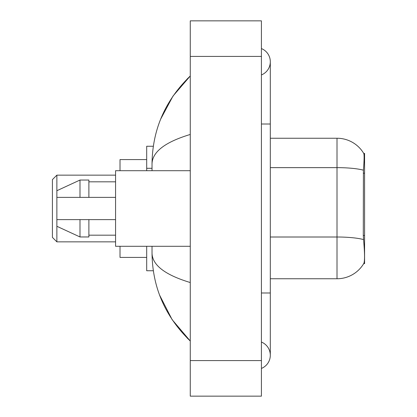 <?xml version="1.0" encoding="UTF-8"?>
<svg xmlns="http://www.w3.org/2000/svg" width="417" height="417" viewBox="0 0 417 417"><rect width="100%" height="100%" fill="white"/><g stroke="black" fill="none" stroke-linecap="round" stroke-linejoin="round"><path stroke-width="0.63" d="M364.578 263.638L363.702 263.638L363.859 263.372C364.755 261.052 364.755 254.323 363.859 243.184L363.29 235.459L363.416 170.183C364.187 160.509 364.307 154.942 363.77 153.472L364.578 153.362L364.578 263.638M153.326 146.247L146.69 146.247L146.69 170.704M153.326 270.753L146.69 270.753L146.69 246.296M261.417 292.989L270.31 292.989L270.31 61.758A14.23 14.23 0 0 1 261.417 74.951A14.23 14.23 0 0 0 261.417 48.57A14.23 14.23 0 0 1 270.31 61.758A14.23 14.23 0 0 0 261.417 48.57A14.23 14.23 0 0 1 270.31 61.758M261.417 368.43A14.23 14.23 0 0 0 261.417 342.049A14.23 14.23 0 0 1 261.417 368.43A14.23 14.23 0 0 0 270.31 355.242A14.23 14.23 0 0 1 261.417 368.43M190.267 134.462C165.116 142.046 152.367 151.84 152.028 163.855L152.028 170.704M152.028 246.296L152.028 253.145C152.309 265.118 165.059 274.918 190.267 282.538M190.267 396.15L261.417 396.15L261.417 20.85L190.267 20.85L190.267 396.15M152.028 163.855C152.408 129.656 165.153 100.367 190.267 75.988L173.008 96.046L160.686 119.085M159.607 295.137L172.153 319.688L190.267 341.012C165.153 316.633 152.408 287.344 152.028 253.145M363.859 263.372A31.129 31.129 0 0 1 337.009 278.759L270.31 278.759M363.416 170.183A31.129 5.405 180 0 0 337.009 167.639L337.009 138.241A31.129 31.129 0 0 1 363.77 153.472A31.129 31.129 0 0 0 337.009 138.241A31.129 31.129 0 0 1 363.702 153.362A31.129 31.129 0 0 0 337.009 138.241L270.31 138.241M190.267 170.704L115.566 170.704L115.566 246.296L190.267 246.296M79.991 197.382L56.868 197.382L56.868 190.715L79.991 180.04L79.991 197.382L115.566 197.382M79.991 180.04L88.884 180.04L88.884 197.382M115.566 219.618L88.884 219.618L88.884 236.96L79.991 236.96L79.991 219.618L56.868 219.618L56.868 226.285L79.991 236.96M56.868 219.618L62.753 219.618M88.884 219.618L79.991 219.618M56.868 241.85L56.868 175.15L52.422 179.597L52.422 237.403L56.868 241.85L115.566 241.85M120.013 246.296L120.013 257.414L146.69 257.414M146.69 159.586L120.013 159.586L120.013 170.704M364.578 173.206L363.29 173.206M364.578 235.459L363.29 235.459M152.028 168.296L146.69 168.296M261.417 124.011L270.31 124.011M190.267 360.575L261.417 360.575M190.267 56.425L261.417 56.425M337.009 278.759L337.009 167.639L270.31 167.639M363.515 239.577A31.129 5.405 180 0 0 337.009 237.007L270.31 237.007M270.31 292.989L270.31 355.242M190.267 75.988L187.176 78.975M190.267 341.012L187.176 338.025M88.884 181.822L115.566 181.822M88.884 235.178L115.566 235.178M56.868 175.15L115.566 175.15"/></g></svg>
